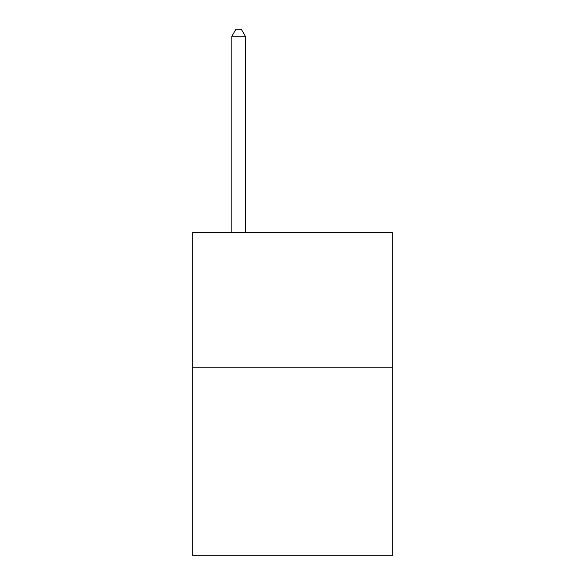 <?xml version="1.0" encoding="UTF-8"?>
<svg xmlns="http://www.w3.org/2000/svg" width="585" height="585" viewBox="0 0 585 585"><rect width="100%" height="100%" fill="white"/><g stroke="black" fill="none" stroke-linecap="round" stroke-linejoin="round"><path stroke-width="0.88" d="M392.199 367.139L392.199 555.75L192.801 555.75L192.801 232.413L392.199 232.413L392.199 367.139L192.801 367.139M245.349 232.413L245.349 36.255L231.872 36.255L231.872 232.413M231.872 36.255L235.916 29.25L241.305 29.25L245.349 36.255"/></g></svg>
